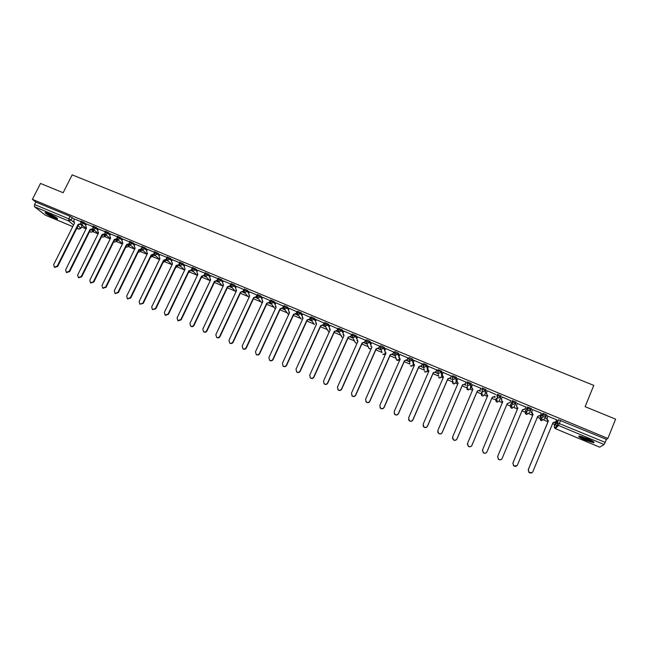 <?xml version="1.0" encoding="UTF-8"?>
<svg xmlns="http://www.w3.org/2000/svg" width="648" height="648" viewBox="0 0 648 648"><rect width="100%" height="100%" fill="white"/><g stroke="black" fill="none" stroke-linecap="round" stroke-linejoin="round"><path stroke-width="0.97" d="M86.354 224.289L84.281 222.531L81.089 221.13M98.366 229.295L96.325 227.537L93.118 226.136M110.452 234.349L108.451 232.583L105.235 231.182M122.634 239.428L120.658 237.662L117.434 236.261M134.889 244.547L132.962 242.781L129.713 241.38M147.242 249.707L145.338 247.933L142.09 246.532M159.675 254.899L157.812 253.117L154.548 251.716M172.198 260.132L170.375 258.341L167.095 256.94M184.81 265.405L183.028 263.606L179.731 262.205M197.51 270.71L195.769 268.904L192.456 267.502M210.3 276.064L208.599 274.242L205.27 272.84M223.179 281.451L221.527 279.62L218.182 278.219M236.156 286.886L234.544 285.039L231.182 283.63M249.229 292.361L247.658 290.49L244.28 289.081M262.383 297.877L260.869 295.99L257.475 294.581M275.643 303.442L274.177 301.523L270.767 300.113M288.992 309.047L287.582 307.095L284.148 305.686M302.438 314.701L301.085 312.717L297.635 311.307M315.981 320.404L314.685 318.379L311.218 316.961M329.621 326.163L328.39 324.081L324.899 322.664M343.359 331.97L342.201 329.824L338.685 328.406M357.194 337.835L356.108 335.607L352.577 334.198M371.126 343.764L370.13 341.439L366.647 339.844L366.128 340.832M385.147 349.766L384.248 347.312L380.749 345.708L380.214 346.712M399.265 355.841L398.48 353.233L394.956 351.621L394.413 352.625M413.465 362.021L412.817 359.195L409.269 357.583L408.718 358.595M427.745 368.323L427.259 365.205L423.687 363.585L423.136 364.605M442.139 375.929L441.823 371.264L438.218 369.635L437.659 370.664M456.395 381.866L456.492 377.363L452.863 375.727L452.296 376.763M470.764 387.852L471.274 383.511L467.467 381.931L467.054 382.919L470.837 384.531L470.343 388.841M486.17 389.715L482.493 388.063L481.918 389.116L485.741 390.728L484.825 394.875L486.17 389.715L485.741 390.728L483.035 391.781L482.404 391.368L481.91 389.132M501.188 395.96L497.478 394.3L496.895 395.369L500.75 396.981L499.414 400.95L501.188 395.96L500.75 396.981L498.037 398.034L497.372 397.597L496.895 395.369M515.889 403.283L516.318 402.254L512.422 400.634L511.993 401.663L515.889 403.283L513.159 404.336L512.463 403.874L511.993 401.663L510.324 405.502L510.778 407.657L511.458 408.11L514.107 407.082L515.816 403.429M531.141 409.617L531.562 408.596L527.642 406.968L527.213 407.997L531.133 409.625L528.395 410.694L527.666 410.192L527.213 407.997L525.107 411.674L525.536 413.813L526.249 414.291L528.914 413.262L530.817 410.144M546.515 416.008L546.936 414.987L542.984 413.343L542.554 414.38L546.507 416.024L543.753 417.093L542.984 416.559L542.554 414.38L539.995 417.887L540.408 420.009L541.153 420.528L543.834 419.491L545.875 416.842M585.298 440.162L593.633 442.722C595.083 442.422 593.025 441.045 587.469 438.591L579.158 436.039C577.733 436.355 579.782 437.732 585.298 440.162M54.181 217.987L57.534 219.048C57.834 218.238 54.821 216.375 48.503 213.467L45.166 212.414C44.898 213.241 47.903 215.104 54.181 217.987M81.551 226.954L86.071 228.849M93.199 231.822L98.099 233.871M104.952 236.731L110.209 238.926M116.786 241.672L122.407 244.021M128.701 246.645L134.687 249.148M140.697 251.659L147.056 254.308M152.782 256.705L159.505 259.516M164.94 261.784L172.052 264.749L167.225 260.091L169.93 259.257L171.761 261.039M177.196 266.895L184.494 269.949M189.524 272.047L197.024 275.181M201.949 277.239L209.636 280.446M214.456 282.455L222.337 285.752M227.31 287.825L235.127 291.09M240.327 293.261L248.014 296.468M253.433 298.736L260.982 301.887M266.636 304.252L274.055 307.346M279.936 309.809L287.21 312.846M293.333 315.398L300.469 318.379M306.836 321.035L313.818 323.951M320.428 326.714L327.272 329.573M334.125 332.432L340.816 335.227M347.927 338.199L354.464 340.929M361.827 344.007L368.202 346.664M375.84 349.855L382.053 352.447M389.95 355.744L395.896 358.231M399.354 359.672L399.824 359.867M404.174 361.681L409.811 364.038M413.294 365.496L414.137 365.845M418.495 367.667L424.707 370.259M427.34 371.361L428.563 371.871M432.937 373.702L438.996 376.229M441.49 377.274L443.094 377.938M447.485 379.777L453.389 382.239M455.755 383.227L457.739 384.053M462.145 385.892L467.888 388.298M470.116 389.221L472.497 390.218M476.912 392.064L482.509 394.397M484.591 395.272L487.369 396.43M491.8 398.277L497.235 400.545M499.171 401.355L502.362 402.692M506.801 404.546L512.074 406.742M513.864 407.495L517.452 408.993M521.94 410.864L527.027 412.987M528.671 413.675L532.656 415.344M537.2 417.239L542.093 419.28M543.591 419.912L547.981 421.743M552.582 423.662L554.818 424.594M555.328 424.813L558.001 425.922M45.295 215.12L34.506 206.728L34.555 204.533L35.81 202.071L70.089 216.327L74.431 219.316M80.579 224.443L82.021 225.658L80.879 228.299L78.837 229.125M40.508 183.449L32.4 199.349L607.856 438.461L615.6 419.159L585.128 406.669L593.779 385.382L72.179 174.863L63.14 192.723L40.508 183.449M35.81 202.071L32.4 199.349M555.401 423.168L558.446 419.774L557.24 422.715L605.2 442.373L604.106 444.504L599.651 447.161M605.2 442.373L606.407 439.385L607.856 438.461M556.664 419.791L547.795 416.162M546.839 418.786L545.81 418.592L546.847 419.021M532.607 409.593L531.789 411.577L532.859 414.437L532.121 413.934L531.684 411.747L532.575 409.585L541.388 413.246L540.513 415.214L537.548 416.389M531.538 412.403L530.834 412.347L531.538 412.638M525.998 407.098L517.307 403.477M510.818 400.78L502.281 396.973M494.465 397.184L495.007 397.402L494.635 397.013M495.809 394.527L487.296 390.744L486.526 392.712L487.013 394.94L487.798 395.418L467.524 443.386L468.334 446.221C469.865 447.055 471.064 446.739 471.938 445.289L492.205 397.256L495.048 396.268L492.156 397.443L471.914 445.411C471.039 446.861 469.841 447.169 468.318 446.334L467.362 444.002M479.56 390.963L480.411 391.319L479.731 390.801M480.905 388.33L472.416 384.758M464.778 384.799L465.92 385.276L464.948 384.637M466.123 382.174L457.699 378.578M450.109 378.683L451.551 379.283L450.279 378.521M451.454 376.067L443.086 372.462M435.545 372.608L437.279 373.329L435.715 372.446M436.89 370.008L428.571 366.412M421.095 366.582L423.112 367.424L421.265 366.42M422.439 363.99L414.177 360.401M408.102 358.028L399.881 354.44M393.871 352.099L385.698 348.535M379.744 346.218L371.612 342.671M365.723 340.386L357.639 336.847M351.807 334.595L343.764 331.071M337.997 328.844L330.002 325.337M324.292 323.141L316.329 319.642M310.684 317.48L302.762 313.997M297.173 311.858L289.3 308.391M283.767 306.277L275.926 302.827M270.483 300.721L262.659 297.302M257.207 295.148L249.48 291.819M244.029 289.624L236.399 286.367M230.947 284.14L223.414 280.965M217.955 278.697L210.519 275.603M205.052 273.294L197.664 270.216L196.887 272.014L197.851 274.42L177.082 317.909L177.811 320.566L180.857 319.537L201.617 275.999L204.493 275.376L201.925 276.315L181.197 319.812L178.16 320.841M192.237 267.956L185.012 264.983M179.512 262.659L172.392 259.726M166.868 257.402L159.862 254.518M154.321 252.177L147.355 249.278L146.586 251.051L147.493 253.409L126.676 296.136L127.373 298.752L130.345 297.716L151.154 254.939L153.673 254L154.038 254.348L151.527 255.28L130.742 298.007L127.478 298.825M141.863 246.993L135.003 244.134L134.233 245.9L135.124 248.249L114.299 290.79L114.988 293.39L117.936 292.361L138.761 249.764L141.272 248.832L141.645 249.18L139.142 250.112L118.349 292.661L115.125 293.487M129.487 241.842L122.731 239.031L121.962 240.789L122.845 243.121L102.011 285.476L102.692 288.068L105.624 287.04L126.457 244.628L128.952 243.705L129.341 244.053L126.854 244.984L106.045 287.339L102.854 288.182M117.199 236.731L110.614 234.017M118.414 240.141L117.361 239.703M105 231.652L98.52 228.987M106.248 235.07L105.47 234.746M92.883 226.614L86.443 223.924L85.666 225.666L86.516 227.966L65.651 269.771L66.307 272.33L69.19 271.301L90.048 229.441L92.785 228.752M94.163 230.032L93.668 229.821M92.478 229.489L93.709 230.534L93.336 231.603L90.752 232.219L93.28 231.393L91.562 229.951M104.466 234.568L105.47 235.435L105.089 236.512L102.505 237.128L105.041 236.309L103.51 234.989M116.527 239.679L117.32 240.384L116.924 241.445L114.332 242.077L116.891 241.25L115.522 240.06M128.66 244.831L129.244 245.357L128.847 246.418L126.498 247.188L128.814 246.232L127.616 245.163M140.875 250.023L140.843 251.432L138.494 252.202L140.827 251.246L139.774 250.29M153.171 255.247L152.92 256.47L150.563 257.264L152.912 256.292L151.988 255.434M482.234 388.67L482.339 388.12M510.324 405.502L512.422 400.634M525.107 411.674L527.642 406.968M540.4 416.899L542.984 413.343M80.854 221.6L74.577 219.016M81.859 225.107L82.669 225.447M93.579 230L94.648 230.445M105.389 234.924L106.718 235.475M117.272 239.881L118.876 240.546M129.236 244.871L131.115 245.649M141.288 249.893L143.443 250.792M153.527 255.004L155.852 255.968M166.01 260.204L168.35 261.185M178.573 265.445L180.938 266.433M191.233 270.726L193.614 271.714M203.974 276.04L206.388 277.044M216.813 281.394L219.243 282.406M229.748 286.789L232.195 287.809M242.773 292.216L245.244 293.244M255.887 297.691L258.382 298.728M269.106 303.199L271.617 304.244M282.415 308.748L284.95 309.809M295.828 314.345L298.38 315.406M309.339 319.974L311.907 321.052M322.947 325.652L325.531 326.73M336.652 331.371L339.26 332.456M350.463 337.13L353.087 338.224M364.379 342.93L367.019 344.031M378.4 348.778L381.048 349.88M392.526 354.667L395.102 355.744M406.758 360.604L409.058 361.56M93.385 231.506L93.709 230.534M105.138 236.407L105.47 235.435M116.98 241.348L117.32 240.384M128.895 246.313L129.244 245.357M140.891 251.319L141.256 250.363M152.977 256.357L153.341 255.409M165.143 261.436L165.532 260.504L165.086 261.549L163.037 262.464M481.529 392.315L482.12 392.793M496.076 398.39L496.927 399.014M510.745 404.546L511.847 405.259M525.593 410.816L526.873 411.545M540.57 417.101L542.012 417.863M80.927 228.201L82.021 225.658M606.407 439.385L558.446 419.774M408.993 361.301L406.928 360.442M395.013 355.477L392.688 354.505M380.943 349.612L378.562 348.616M366.889 343.748L364.549 342.776M352.941 337.932L350.633 336.968M339.09 332.157L336.814 331.209M325.345 326.43L323.109 325.49M311.704 320.736L309.501 319.82M298.153 315.09L295.99 314.183M284.707 309.485L282.585 308.594M271.358 303.912L269.268 303.045M258.106 298.388L256.057 297.537M244.944 292.904L242.935 292.062M231.887 287.453L229.91 286.635M218.919 282.05L216.975 281.24M206.04 276.68L204.136 275.886M193.25 271.35L191.395 270.572M180.557 266.053L178.735 265.291M167.954 260.796L166.172 260.05M155.439 255.579L153.689 254.85M143.014 250.395L141.296 249.683M130.669 245.252L128.993 244.555M547.933 415.976L547.115 417.96L547.536 420.131L548.33 420.892L547.406 420.293L546.985 418.122L547.868 415.976M555.49 422.261L552.93 422.812M532.154 472.57L528.995 472.562L528.225 469.743L548.33 420.892M548.459 420.73L528.331 469.646L529.1 472.473C530.704 473.429 531.959 473.137 532.883 471.623L553.003 422.626L555.911 421.629L556.729 419.637M540.238 415.684L537.662 416.437M517.015 465.661L513.653 465.936L512.868 463.101L533.004 414.493M533.118 414.331L512.949 463.004L513.734 465.839C515.314 466.754 516.561 466.463 517.469 464.956L537.775 416.275M517.89 407.973L516.958 407.616L516.496 405.413L517.396 403.267L516.577 405.243L517.039 407.446L517.89 407.973L497.688 456.411L498.482 459.246C500.045 460.137 501.277 459.837 502.176 458.355L522.369 409.844L525.245 408.848L526.063 406.871M525.091 409.139L522.296 410.022M501.973 458.735C501.009 459.983 499.827 460.193 498.425 459.351L497.632 456.524L517.801 408.151M593.252 441.499L592.021 441.401C586.643 439.919 582.633 438.161 579.984 436.136M581.361 436.444L592.037 440.762M579.255 436.047C582.771 438.413 587.282 440.332 592.807 441.806L593.843 441.944M56.911 217.971C53.047 216.813 49.491 215.031 46.235 212.625M47.758 213.168L55.574 217.072M45.644 212.471C49.264 215.039 53.177 216.999 57.38 218.344M502.322 396.989L501.495 398.949L501.973 401.169L502.783 401.671L482.549 449.874L483.351 452.709C484.898 453.568 486.113 453.26 486.996 451.794L507.23 403.526L510.089 402.538L507.157 403.704L486.956 451.907C486.065 453.373 484.858 453.681 483.311 452.822L482.468 450.093M502.71 401.849L501.908 401.355L501.422 399.16M510.908 400.569L510.089 402.538M487.725 395.596L486.964 395.134L486.397 393.134M472.497 384.58L471.671 386.524L472.165 388.76L472.927 389.213L452.62 436.946L453.43 439.773C454.945 440.583 456.135 440.275 457.002 438.834L477.301 391.036L480.128 390.047L477.268 391.23L457.002 438.971C456.135 440.405 454.945 440.713 453.43 439.903L452.442 437.943M472.854 389.391L471.517 387.156M480.994 388.12L480.095 390.242M480.954 388.103L480.128 390.047M457.755 378.448L456.929 380.376L457.439 382.62L458.168 383.057L437.829 430.555L438.647 433.382C440.146 434.168 441.32 433.852 442.179 432.435L462.51 384.863L465.321 383.875L462.494 385.066L442.195 432.572C441.337 433.99 440.162 434.306 438.664 433.52L437.684 431.876M458.096 383.227L456.775 381.21M466.187 382.02L465.305 384.078M466.147 381.939L465.321 383.875M443.127 372.357L442.3 374.285L442.819 376.529L443.524 376.942L423.152 424.213L423.97 427.04C425.453 427.81 426.619 427.486 427.469 426.076L447.833 378.74L450.627 377.76L447.841 378.95L427.502 426.222C426.651 427.631 425.493 427.955 424.011 427.186L423.071 425.809M443.451 377.12L442.155 375.297M451.502 375.945L450.635 377.962M451.462 375.824L450.627 377.76M428.612 366.323L427.785 368.234L428.304 370.486L428.992 370.875L408.588 417.92L409.406 420.738C410.873 421.492 412.031 421.168 412.873 419.774L433.261 372.665L436.047 371.677L433.293 372.875L412.93 419.928C412.088 421.322 410.929 421.645 409.463 420.892L408.588 419.742M428.911 371.053L427.664 369.409M436.93 369.911L436.072 371.895M436.882 369.757L436.047 371.677M414.21 360.329L413.375 362.232L413.91 364.484L414.566 364.856L394.138 411.683L394.956 414.493C396.406 415.222 397.548 414.898 398.39 413.513L418.81 366.63L421.581 365.65L418.851 366.849L398.463 413.675C397.629 415.06 396.479 415.384 395.029 414.655L394.219 413.675M414.428 364.8L413.294 363.552M422.48 363.909L421.621 365.877M422.415 363.739L421.581 365.65M399.913 354.375L399.079 356.27L399.614 358.522L400.253 358.887L379.793 405.486L380.611 408.289C382.053 409.001 383.187 408.677 384.013 407.309L404.465 360.644L407.219 359.664L404.53 360.871L384.11 407.479C383.276 408.848 382.142 409.171 380.708 408.459L379.955 407.616M408.135 357.955L407.284 359.899M400.181 359.057L399.038 357.72M408.054 357.761L407.219 359.664M385.722 348.47L384.888 350.357L385.43 352.609L386.046 352.958L365.561 399.338L366.379 402.133C367.797 402.837 368.923 402.505 369.749 401.144L390.226 354.699L392.971 353.727L390.307 354.942L369.862 401.323C369.036 402.675 367.91 403.007 366.493 402.311L365.796 401.574M393.895 352.034L393.053 353.962M385.908 352.901L384.888 351.921M393.806 351.832L392.971 353.727M371.636 342.614L370.802 344.493L371.345 346.745L371.944 347.077L351.443 393.231L352.245 396.025C353.662 396.706 354.772 396.374 355.59 395.029L376.091 348.802L378.829 347.83L376.196 349.045L355.72 395.215C354.901 396.56 353.792 396.892 352.382 396.203L351.734 395.555M379.769 346.162L378.926 348.073M371.871 347.247L370.85 346.145M379.663 345.951L378.829 347.83M357.664 336.798L356.829 338.661L357.955 341.237L337.422 387.18L338.224 389.958C339.625 390.631 340.726 390.299 341.545 388.954L362.07 342.954L364.784 341.982L362.192 343.205L341.69 389.148C340.872 390.485 339.771 390.817 338.377 390.145L337.778 389.57M365.747 340.33L364.905 342.233M357.882 341.407L356.918 340.403M365.626 340.111L364.784 341.982M343.788 331.023L342.954 332.886L344.064 335.437L323.506 381.17L324.308 383.94C325.693 384.596 326.786 384.264 327.596 382.936L348.146 337.146L350.851 336.174L348.284 337.397L327.767 383.13C326.957 384.458 325.855 384.791 324.478 384.134L323.919 383.616M351.832 334.546L350.989 336.434M343.991 335.607L343.084 334.684M351.694 334.311L350.851 336.174M330.018 325.288L329.184 327.143L330.278 329.686L309.695 375.2L310.497 377.962C311.866 378.61 312.952 378.27 313.762 376.958L334.336 331.379L337.025 330.415L334.49 331.638L313.94 377.16C313.138 378.481 312.053 378.813 310.676 378.165L310.157 377.695M338.021 328.803L337.171 330.674M330.205 329.848L329.354 329.006M337.859 328.552L337.025 330.415M316.354 319.602L315.511 321.449L316.597 323.976L295.99 369.279L296.784 372.033C298.145 372.665 299.222 372.333 300.024 371.021L320.622 325.652L323.295 324.689L320.792 325.928L300.218 371.231C299.425 372.543 298.339 372.875 296.986 372.244L296.492 371.806M324.308 323.101L323.465 324.964M316.524 324.138L315.722 323.36M324.138 322.842L323.295 324.689M302.786 313.956L301.944 315.795L303.013 318.306L282.39 363.398L283.176 366.144C284.521 366.768 285.59 366.428 286.392 365.132L307.006 319.974L309.671 319.01L307.192 320.25L286.602 365.351C285.809 366.647 284.739 366.987 283.395 366.363L282.917 365.958M310.7 317.439L309.857 319.294M302.94 318.468L302.195 317.747M310.514 317.172L309.671 319.01M289.316 308.351L288.473 310.181L289.526 312.684L268.88 357.566L269.665 360.304C271.002 360.912 272.063 360.572 272.857 359.284L293.495 314.337L296.144 313.373L293.698 314.62L273.083 359.51C272.298 360.798 271.229 361.139 269.9 360.523L269.447 360.15M297.189 311.818L296.347 313.656M289.454 312.838L288.757 312.174M296.986 311.542L296.144 313.373M275.943 302.786L275.1 304.609L276.145 307.095L255.482 351.775L256.252 354.497C257.572 355.104 258.633 354.764 259.419 353.484L280.082 308.74L282.722 307.784L280.3 309.023L259.67 353.711C258.884 354.991 257.823 355.331 256.503 354.731L256.073 354.375M283.784 306.237L282.933 308.067M276.072 307.249L275.416 306.634M283.557 305.961L282.722 307.784M262.675 297.262L261.833 299.076L262.853 301.547L242.174 346.032L242.943 348.746C244.256 349.337 245.3 348.997 246.086 347.717L266.765 303.183L269.39 302.227L267 303.475L246.353 347.96C245.568 349.231 244.515 349.572 243.211 348.98L242.789 348.64M270.321 301.061L269.625 302.519M262.788 301.701L262.173 301.134M270.232 300.413L269.39 302.227M249.496 291.778L248.654 293.584L249.666 296.047L228.963 340.322L229.724 343.027C231.028 343.61 232.065 343.27 232.851 341.998L253.546 297.667L256.154 296.711L253.797 297.967L233.126 342.249C232.349 343.513 231.304 343.853 230.008 343.27L229.603 342.946M256.883 295.998L256.406 297.011M249.593 296.193L249.026 295.666M257.005 294.905L256.154 296.711M236.415 286.335L235.572 288.133L236.569 290.579L215.849 334.66L216.602 337.349C217.898 337.924 218.927 337.584 219.713 336.328L240.424 292.191L243.024 291.236L240.691 292.491L220.004 336.579C219.226 337.835 218.19 338.175 216.902 337.6L216.513 337.292M243.664 290.733L243.284 291.543M236.504 290.725L235.969 290.231M243.867 289.437L243.024 291.236M223.43 280.932L222.58 282.722L223.568 285.161L202.832 329.038L203.577 331.719C204.857 332.278 205.886 331.938 206.663 330.691L227.391 286.756L229.983 285.8L230.259 286.116L227.675 287.064L206.971 330.95C206.202 332.197 205.173 332.537 203.893 331.97L203.513 331.671M230.575 285.452L230.259 286.116M223.503 285.298L223.001 284.837M230.826 284.01L229.983 285.8M210.535 275.57L209.693 277.344L210.665 279.774L189.913 323.449L190.65 326.122C191.921 326.681 192.942 326.333 193.712 325.094L214.456 281.354L217.031 280.406L217.331 280.73L214.755 281.669L194.036 325.361C193.266 326.6 192.245 326.94 190.982 326.381L190.609 326.098M217.59 280.179L217.331 280.73M210.592 279.912L210.13 279.474M217.882 278.624L217.031 280.406M204.703 274.93L204.493 275.376M197.778 274.558L197.348 274.153M204.809 273.731L204.177 275.052M185.028 264.951L184.178 266.717L185.126 269.114L164.349 312.409L165.07 315.058L168.091 314.029L188.868 270.678L191.743 270.062L189.192 271.002L168.448 314.304L165.426 315.333M191.921 268.677L191.419 269.73M172.409 259.702L171.558 261.46L172.489 263.841L151.697 306.941L152.418 309.582L155.423 308.553L176.207 265.388L179.083 264.789L176.548 265.729L155.787 308.829L152.45 309.606M179.148 263.623L178.751 264.457M159.878 254.486L159.027 256.235L159.951 258.609L139.142 301.523L139.847 304.147L142.835 303.118L163.636 260.148L166.163 259.208L166.52 259.548L163.993 260.488L143.224 303.402L139.919 304.196M166.496 258.536L166.163 259.208M153.941 253.449L153.673 254M141.491 248.378L141.272 248.832M110.63 233.993L109.779 235.71L110.646 238.035L89.805 280.203L90.477 282.787L93.393 281.759L114.234 239.533L116.721 238.602L117.126 238.966L114.647 239.89L93.83 282.066L90.663 282.917M114.234 239.533L114.647 239.89M98.528 228.963L97.678 230.672L98.537 232.98L77.687 274.971L78.351 277.538L81.251 276.51L102.101 234.471L104.927 233.847M104.984 233.928L102.522 234.835L81.697 276.826L78.562 277.684M102.101 234.471L102.522 234.835M92.915 228.938L90.485 229.805L69.652 271.617L66.55 272.492M90.048 229.441L90.485 229.805M74.585 219L73.734 220.693L74.569 222.977L53.703 264.603L54.351 267.154L57.218 266.126L78.084 224.443L80.725 223.681M80.935 223.981L78.53 224.816L57.688 266.45L54.61 267.332M78.084 224.443L78.53 224.816M80.644 222.021L83.843 223.414L85.917 225.172M84.281 222.531L83.843 223.414L81.494 224.394L80.814 223.819M92.68 227.035L95.88 228.428L97.921 230.186M96.325 227.537L95.88 228.428L93.523 229.408L92.81 228.785M104.79 232.081L108.005 233.483L110.014 235.232M108.451 232.583L108.005 233.483L105.64 234.454L104.887 233.774M116.988 237.16L120.22 238.561L122.189 240.319M120.658 237.662L120.22 238.561L117.839 239.541L117.045 238.796M129.276 242.279L132.516 243.68L134.452 245.446M132.962 242.781L132.516 243.68L129.859 244.523L134.784 248.954M141.645 247.439L144.901 248.84L146.804 250.606M145.338 247.933L144.901 248.84L142.503 249.82L141.62 248.905M154.103 252.631L157.375 254.032L159.238 255.806M157.812 253.117L157.375 254.032L154.961 255.02L154.046 253.992M166.649 257.855L169.93 259.257L170.375 258.341M179.285 263.12L182.582 264.522L184.372 266.312M183.028 263.606L182.582 264.522L180.152 265.518L179.156 264.23M192.011 268.426L195.323 269.827L197.073 271.634M195.769 268.904L195.323 269.827L192.885 270.824L191.865 269.366M204.833 273.764L208.154 275.173L209.863 276.988M208.599 274.242L208.154 275.173L205.708 276.17L204.671 274.525M217.744 279.15L221.081 280.552L222.742 282.382M221.527 279.62L221.081 280.552L218.619 281.556L217.598 279.709M230.745 284.569L234.106 285.971L235.718 287.817M234.544 285.039L234.106 285.971L231.628 286.975L230.639 284.909M243.842 290.021L247.22 291.43L248.791 293.293M247.658 290.49L247.22 291.43L244.733 292.442L243.794 290.142M257.037 295.52L260.431 296.93L261.954 298.817M260.869 295.99L260.431 296.93L257.928 297.942L257.029 295.52M275.295 308.926L270.856 303.28L270.313 301.045L273.74 302.47L275.206 304.382M274.177 301.523L273.74 302.47L271.22 303.483L270.394 300.915L270.832 299.967M288.595 314.701L284.237 308.853L283.694 306.617L287.137 308.051L288.554 309.995M287.582 307.095L287.137 308.051L284.618 309.064L283.784 306.488L284.221 305.532M297.197 312.263L300.648 313.673L302.009 315.649M301.085 312.717L300.648 313.673L298.112 314.693L297.173 312.231M310.781 317.925L314.248 319.334L315.552 321.359M314.685 318.379L314.248 319.334L311.704 320.355L310.748 317.885M324.462 323.627L327.953 325.045L329.192 327.119M328.39 324.081L327.953 325.045L325.393 326.066L324.429 323.579M338.248 329.378L341.763 330.796L342.93 332.934M342.201 329.824L341.763 330.796L339.196 331.817L338.216 329.314M352.139 335.17L355.679 336.587L356.764 338.807M356.108 335.607L355.679 336.587L353.095 337.608L352.099 335.097M366.128 341.01L369.692 342.419L370.705 344.76M370.13 341.439L369.692 342.419L367.092 343.448L366.088 340.921M380.222 346.899L383.81 348.3L384.75 350.811M384.248 347.312L383.81 348.3L381.202 349.329L380.182 346.785M394.43 352.828L398.042 354.221L398.917 357.072M398.48 353.233L398.042 354.221L395.418 355.258L394.381 352.698M408.734 358.814L412.379 360.191L413.505 365.148M412.817 359.195L412.379 360.191L409.747 361.228L408.694 358.652M424.051 369.255L423.112 364.662L424.91 365.083L426.83 366.201L427.559 371.004M427.259 365.205L426.83 366.201L424.181 367.246L423.257 364.581L423.687 363.585M438.421 375.654L437.643 370.705L439.482 371.15L441.385 372.268L441.717 376.909M441.823 371.264L441.385 372.268L438.728 373.313L438.161 372.956L437.789 370.64L438.218 369.635M452.814 381.704L452.32 381.291L452.822 383.478L452.434 376.739L456.054 378.375L455.99 382.822L456.411 381.842M456.492 377.363L456.054 378.375L453.381 379.42L452.798 379.048L452.434 376.739L452.863 375.727M471.274 383.511L470.837 384.531L468.156 385.576L467.54 385.187L467.038 382.944M72.325 217.558L71.078 220.045L73.694 222.215M78.043 225.804L80.806 228.088L78.53 229.036L77.039 227.813M73.572 224.978L68.737 221.017L34.506 206.728M45.068 215.023L72.746 226.614M76.788 228.307L78.635 229.092L76.78 228.323M555.417 423.144L554.243 425.995L557.24 422.715L557.653 424.885L554.648 428.101L554.234 426.02M604.106 444.504L558.455 425.444L555.417 428.644L599.7 447.185L555.393 428.636M164.26 260.593L165.086 261.379L163.053 262.432M176.572 265.737L177.341 266.66L175.624 267.64M177.641 265.882L175.649 267.584M189.143 271.099L189.678 271.812L188.341 272.784M189.913 271.188L188.382 272.703M201.828 276.534L202.095 276.996L201.204 277.838M202.306 276.453L201.253 277.733M214.593 282.01L214.286 282.658M214.812 281.694L214.367 282.488M385.414 352.601L385.714 353.565M385.916 353.103L383.211 354.497L382.741 354.221L384.483 354.578M399.225 358.093L399.589 359.276L399.784 358.83M413.78 364.532L410.97 366.104L410.468 365.796L412.088 366.225M427.915 370.186L427.583 370.956L425.007 371.968L424.481 371.644L426.06 372.106M442.155 375.889L441.734 376.869L439.15 377.881L438.599 377.541L440.138 378.027M470.772 387.828L470.351 388.816L467.743 389.837L467.151 389.456L468.634 389.991M540.408 416.883L539.995 417.887M481.901 393.895L481.108 393.304L481.585 395.483L482.201 395.879L484.825 394.859M467.305 387.779L466.657 387.277L467.151 389.456L467.621 381.875M495.663 399.379L496.125 401.549L496.773 401.971L499.414 400.95M454.329 383.989L452.822 383.478L453.389 383.835L455.99 382.822M409.925 363.658L408.831 358.579L409.269 357.583M395.928 358.069L397.038 360.28L399.589 359.276M382.077 352.512L380.724 349.045L380.311 346.696L380.749 345.708M368.339 346.964L369.481 348.762L371.264 348.608M354.723 341.439L355.42 342.808L357.105 343.14L355.42 342.808L352.642 337.349L352.22 334.992L352.658 334.02M341.229 335.453L341.901 337.163L343.116 337.551L341.901 337.163L338.758 331.565L338.329 329.208L338.766 328.236M327.791 329.986L328.487 331.557L329.273 331.906M314.466 324.551L311.299 320.128L310.854 317.763L311.291 316.799M301.239 319.148L297.716 314.466L297.27 312.109L297.707 311.145M288.117 313.762L288.571 314.766M275.084 308.408L275.279 308.966M166.552 259.103L167.225 260.091L166.706 257.734L167.152 256.819M102.222 236.893L101.72 236.463M90.485 231.992L89.716 231.352M560.658 420.358L558.455 425.444L557.653 424.885L557.385 422.682L558.592 419.742M70.089 216.327L68.834 218.83L71.078 220.045L68.737 221.017L68.834 218.83L34.555 204.533M117.936 292.361L118.349 292.661M105.624 287.04L106.045 287.339M114.356 239.582L114.761 239.938M93.393 281.759L93.83 282.066M102.214 234.519L102.643 234.884M81.251 276.51L81.697 276.826M90.169 229.489L90.607 229.854M69.19 271.301L69.652 271.617M78.197 224.492L78.651 224.864M57.218 266.126L57.688 266.45M543.137 413.303L542.984 416.559L540.408 420.009L541.866 420.69M527.796 406.92L527.666 410.192L525.536 413.813L526.986 414.461M512.576 400.586L512.463 403.874L510.778 407.657L512.228 408.272M497.478 394.3L497.372 397.597L496.125 401.549L497.583 402.133M482.493 388.063L481.585 395.483L483.052 396.041M394.956 351.621L394.519 352.609L394.924 354.958L396.552 359.988C397.694 360.742 398.666 360.531 399.468 359.348M366.647 339.844L366.209 340.824L366.63 343.173L369.028 348.494L370.85 348.81M324.98 322.502L324.535 323.465L324.98 325.823L328.487 331.557L329.265 331.93M257.54 294.435L257.102 295.375L257.572 297.74L262.076 303.224M244.353 288.943L243.907 289.883L244.385 292.248L248.954 297.57M231.247 283.492L230.81 284.423L231.296 286.789L235.913 291.973M218.246 278.081L217.801 279.013L218.295 281.378L222.969 286.432M205.335 272.703L204.889 273.634L205.392 275.999L210.106 280.94M202.346 276.461L202.152 276.874M192.521 267.373L192.075 268.296L192.578 270.661L197.332 275.497M189.969 271.188L189.734 271.69M179.788 262.076L179.35 262.991L179.852 265.356L184.648 270.103M177.722 265.866L177.398 266.547M154.605 251.594L154.159 252.509L154.678 254.867L159.546 259.443M142.147 246.41L141.701 247.317L142.228 249.674L147.12 254.178M129.77 241.259L129.333 242.166L129.859 244.523M117.491 236.147L117.045 237.047L117.58 239.404L122.529 243.769M105.292 231.069L104.846 231.968L105.389 234.325L110.354 238.626M93.174 226.031L92.729 226.922L93.28 229.279L98.269 233.523M81.146 221.025L80.7 221.916L81.251 224.265L86.265 228.461M45.174 215.087L72.738 226.63M127.373 298.752L127.778 299.044M114.988 293.39L115.401 293.69M102.692 288.068L103.121 288.368M90.477 282.787L90.922 283.095M78.351 277.538L78.805 277.854M66.307 272.33L66.776 272.646M54.351 267.154L54.829 267.478"/></g></svg>
